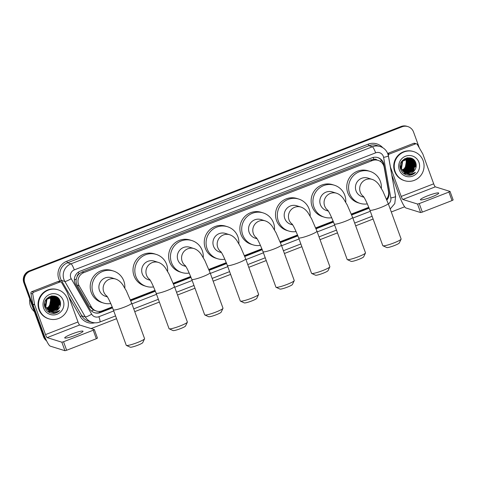 <?xml version="1.0" encoding="UTF-8"?>
<svg xmlns="http://www.w3.org/2000/svg" width="477" height="477" viewBox="0 0 477 477"><rect width="100%" height="100%" fill="white"/><g stroke="black" fill="none" stroke-linecap="round" stroke-linejoin="round"><path stroke-width="0.72" d="M386.525 199.159A9.135 8.938 107.3 0 0 388.516 191.605L384.206 167.361A9.135 8.938 107.3 0 0 372.293 160.576L83.827 272.623A9.135 8.938 107.3 0 0 79.188 285.83L91.405 307.009A9.135 8.938 107.3 0 0 102.245 310.831L112.244 306.944M77.107 276.588A9.135 8.938 -72.7 0 1 79.2 273.798L79.057 273.858A3.047 2.981 107.3 0 0 77.107 276.588L76.29 278.979C75.831 281.186 76.141 283.266 77.226 285.222L89.443 306.395L93.42 310.014L96.426 311.04M377.003 160.028A3.047 2.981 107.3 0 0 373.849 159.354L373.7 159.407A9.135 8.938 -72.7 0 1 376.293 159.807L378.106 160.367M373.7 159.407L370.474 160.01L82.008 272.057L79.2 273.798M130.412 299.89L155.037 290.326M173.211 283.266L190.663 276.487M208.837 269.427L226.289 262.648M244.462 255.589L261.915 248.809M280.082 241.756L297.541 234.976M315.708 227.917L333.167 221.137M351.334 214.078L368.787 207.298M46.054 339.737A9.135 8.938 -72.7 0 1 44.45 336.977L24.816 283.046L24.333 282.891A9.135 8.938 -72.7 0 1 29.634 271.115L401.574 126.649A9.135 8.938 -72.7 0 1 407.388 126.441A9.135 8.938 -72.7 0 0 401.574 126.649L29.634 271.115A9.135 8.938 -72.7 0 0 24.333 282.891L43.967 336.828L24.333 282.891L23.85 282.742A9.135 8.938 -72.7 0 1 29.151 270.966L401.085 126.494A9.135 8.938 -72.7 0 1 406.905 126.286L407.871 126.59A9.135 8.938 -72.7 0 1 413.559 132.051L419.349 147.959M46.376 340.423A9.135 8.938 -72.7 0 1 43.967 336.828A9.135 8.938 -72.7 0 0 46.376 340.423M46.573 340.828A9.135 8.938 -72.7 0 1 43.479 336.679L23.85 282.742M386.883 200.054A9.135 8.938 107.3 0 0 388.898 192.469L383.937 164.589A9.135 8.938 107.3 0 0 372.024 157.809L80.19 271.163A9.135 8.938 107.3 0 0 75.557 284.37L89.604 308.72A9.135 8.938 107.3 0 0 100.438 312.542L112.59 307.826M377.599 157.529A9.135 8.938 -72.7 0 1 383.454 164.44L383.627 165.406M24.816 283.046A9.135 8.938 -72.7 0 1 30.123 271.264L402.057 126.799A9.135 8.938 -72.7 0 1 407.871 126.59M404.663 206.785L391.289 211.979M373.115 219.038L355.663 225.818M337.489 232.877L320.037 239.657M301.863 246.716L284.411 253.496M266.238 260.555L248.785 267.329M230.612 274.388L213.159 281.168M194.986 288.227L177.539 295.007M159.36 302.066L134.741 311.63M116.567 318.69L91.107 328.575M130.758 300.766L155.383 291.203M173.556 284.143L191.009 277.364M209.182 270.31L226.635 263.531M244.802 256.471L262.261 249.692M280.428 242.632L297.887 235.853M316.054 228.793L333.512 222.014M351.68 214.96L369.132 208.181M112.477 307.534L99.955 312.393A9.135 8.938 -72.7 0 1 94.386 312.673M369.019 207.883L351.567 214.662M333.393 221.722L315.941 228.501M297.767 235.56L280.315 242.34M262.147 249.393L244.689 256.179M226.521 263.232L209.063 270.012M190.895 277.071L173.443 283.851M155.269 290.91L130.644 300.474M388.511 194.908A9.135 8.938 -72.7 0 1 386.68 199.547M431.5 197.019A9.749 1.246 -20 0 0 438.727 193.084A9.749 1.246 -20 0 0 427.63 195.814A9.749 1.246 -20 0 0 420.41 199.756A9.749 1.246 -20 0 0 431.5 197.019M387.706 153.534L389.369 154.053L415.556 143.881L413.744 143.315A1.52 1.491 -72.7 0 1 414.71 143.285L416.528 143.845A1.52 1.491 107.3 0 0 415.556 143.881M387.67 153.445L413.744 143.315M391.766 174.94L399.386 195.874A12.181 1.997 -111.2 0 0 405.939 207.984L420.631 212.557L417.53 204.037L402.838 199.464A3.047 0.501 68.8 0 1 401.199 196.441L390.305 166.729M453.12 199.935L452.023 200.573L448.923 192.058L450.02 191.42L435.328 186.847A3.047 0.501 68.8 0 1 433.688 183.818L422.884 154.137A1.52 1.491 107.3 0 0 422.777 153.898L417.363 144.519A1.52 1.491 107.3 0 0 416.528 143.845M417.53 204.037L419.235 203.59L422.336 212.104L452.023 200.573M422.336 212.104L420.631 212.557M419.235 203.59L448.923 192.058M389.369 154.053A1.52 1.491 107.3 0 0 388.415 155.764L390.329 166.503A1.52 1.491 107.3 0 0 390.395 166.759M395.141 171.589A15.228 14.894 -72.7 0 1 398.355 155.788A15.228 14.894 -72.7 0 1 413.672 151.608A15.228 14.894 -72.7 0 1 423.147 160.713A15.228 14.894 -72.7 0 1 419.939 176.514A15.228 14.894 -72.7 0 1 404.621 180.694A15.228 14.894 -72.7 0 1 395.141 171.589M404.621 180.694L404.138 180.544A15.228 14.894 -72.7 0 1 394.658 171.44A15.228 14.894 -72.7 0 1 397.872 155.639A15.228 14.894 -72.7 0 1 413.189 151.459L413.672 151.608M409.242 175.297C411.687 175.131 413.756 174.141 415.455 172.34C411.627 175.101 407.871 175.053 404.186 172.185A7.614 7.447 -72.7 0 0 414.638 170.265C416.206 168.071 416.618 165.704 415.878 163.152C412.879 152.723 396.59 159.324 400.626 169.21C402.183 173.139 405.056 175.166 409.242 175.297M418.949 162.341A10.661 10.428 -72.7 0 1 412.76 176.085A10.661 10.428 -72.7 0 1 399.344 169.961A10.661 10.428 -72.7 0 1 405.528 156.217A10.661 10.428 -72.7 0 1 418.949 162.341M405.921 173.109L406.565 173.246L413.666 170.557L415.032 163.086L410.381 158.561L409.397 158.328L402.493 161.083L401.33 168.619L404.395 172.382M410.154 158.495L408.944 158.185L402.039 160.94L400.877 168.476L404.752 172.686M405.993 173.139L406.714 173.294L413.821 170.605L415.181 163.134L410.53 158.608L409.546 158.376L402.648 161.125L401.485 168.667L404.186 172.185M405.629 172.996L413.064 170.372L414.43 162.895L410.148 158.501M405.7 173.026L413.213 170.42L414.579 162.943L410.226 158.519M405.337 172.865L412.456 170.182L413.821 162.705L409.624 158.334M405.408 172.901L412.611 170.229L413.976 162.752L409.922 158.447M405.051 172.728L411.854 169.997L413.219 162.52L409.528 158.376L406.768 157.923M405.122 172.763L412.003 170.039L413.368 162.568L409.606 158.388M404.77 172.573L411.252 169.806L412.611 162.329L409.206 158.328M404.842 172.608L411.401 169.854L412.766 162.377L409.29 158.34M404.496 172.4L410.643 169.615L412.009 162.144L408.884 158.304M404.562 172.441L410.792 169.663L412.158 162.192L408.968 158.31M404.222 172.215L410.041 169.43L411.407 161.953L408.556 158.286M404.293 172.263L410.19 169.478L411.556 162.001L408.64 158.292M403.953 172.018L409.433 169.24L410.798 161.769L408.229 158.286M404.019 172.066L409.588 169.287L410.953 161.816L408.312 158.286M403.691 171.803L408.831 169.055L410.196 161.578L407.889 158.304M403.757 171.857L408.98 169.102L410.345 161.625L407.972 158.298M403.429 171.571L408.223 168.864L409.588 161.393L407.549 158.34M403.494 171.631L408.378 168.912L409.743 161.435L407.632 158.328M403.172 171.326L407.62 168.679L408.986 161.202L407.197 158.394M403.238 171.386L407.769 168.721L409.135 161.25L407.286 158.376M402.928 171.058L407.018 168.488L408.384 161.011L406.845 158.459M402.987 171.124L407.167 168.536L408.533 161.059L406.935 158.442M402.683 170.772L406.41 168.298L407.775 160.827L406.487 158.555M402.743 170.844L406.565 168.345L407.924 160.874L406.577 158.525M402.445 170.462L405.808 168.113L407.173 160.636L406.118 158.662M402.505 170.545L405.957 168.16L407.322 160.683L406.213 158.632M402.218 170.128L405.2 167.922L406.565 160.451L405.742 158.805M402.278 170.217L405.355 167.97L406.72 160.499L405.838 158.763M410.077 158.471L408.789 158.143L404.693 158.692M400.245 165.251L400.728 168.429M409.767 158.4L407.066 157.863M409.475 158.286L409.171 158.185M409.165 158.209L407.573 157.786M408.264 157.911L407.96 157.809M405.444 158.93A7.614 7.447 -72.7 0 1 406.112 160.308L405.456 158.924M406.112 160.308L406.464 164.935L404.144 168.977M406.219 173.217L407.167 173.437L414.274 170.748L414.638 170.265M403.244 171.309L404.275 170.7M404.782 170.337L407.668 166.574M408.229 164.768L408.002 160.129M407.805 159.556L407.322 158.513M408.837 164.953L408.61 160.32M408.407 159.747L407.924 158.698M403.554 173.389L405.277 173.068M406.112 172.781L406.631 172.555M406.869 172.441L407.907 171.833M408.413 171.464L411.299 167.701M403.828 173.604L405.677 173.312M406.72 172.966L407.239 172.746M407.477 172.626L408.509 172.018M409.016 171.654L411.901 167.886M412.462 166.085L412.235 161.447M412.039 160.874L411.556 159.831M411.43 159.61L411.15 159.157M404.114 173.801L406.106 173.545M407.322 173.157L407.841 172.93M408.079 172.817L409.117 172.209M409.618 171.839L412.504 168.077M413.07 166.27L412.843 161.637M412.641 161.065L412.158 160.016M412.033 159.795L411.758 159.348M413.672 166.461L413.446 161.822M413.243 161.25L412.76 160.206M412.641 159.986L412.361 159.539M412.295 159.437L411.347 158.269M414.28 166.646L414.048 162.013M413.851 161.441L413.368 160.391M413.243 160.177L412.098 158.614M414.883 166.837L414.656 162.198M414.453 161.625L413.058 159.211M415.485 167.022L415.151 162.061L414.412 160.481M403.148 171.297L403.989 170.82M404.442 170.51L406.744 168.125M408.348 162.991L407.823 159.801M407.632 159.306L407.191 158.394M403.792 173.574L405.623 173.282M406.577 172.966L407.054 172.769M407.275 172.668L408.217 172.137M408.676 171.827L410.971 169.442M412.581 164.309L412.056 161.119M411.866 160.624L411.412 159.688M411.299 159.491L411.043 159.085M404.079 173.777L406.052 173.515M407.185 173.157L407.662 172.96M407.877 172.853L408.825 172.328M409.278 172.018L411.579 169.627M413.183 164.493L412.665 161.304M412.474 160.809L412.021 159.878M411.901 159.682L411.645 159.27M413.786 164.684L413.267 161.494M413.076 160.999L412.623 160.069M412.51 159.867L412.253 159.461M412.188 159.366L411.263 158.239M414.394 164.875L413.875 161.679M413.684 161.184L413.225 160.254M414.996 165.06L414.477 161.87M414.286 161.375L412.921 159.115M415.604 165.251L415.073 162.037L414.209 160.248M408.55 175.286L415.455 172.34M401.097 239.174L399.279 242.996A6.702 0.859 160 0 1 394.324 245.577A6.702 0.859 160 0 1 386.787 247.545L382.936 245.786A9.749 1.246 -20 0 0 393.895 242.93A9.749 1.246 -20 0 0 401.097 239.174A9.749 1.246 -20 0 0 401.121 238.995L388.206 203.512A9.749 1.246 160 0 1 380.98 207.447A9.749 1.246 160 0 1 369.89 210.178L382.804 245.661A9.749 1.246 -20 0 0 382.936 245.786M363.48 196.536A9.749 9.534 107.3 0 1 372.114 179.376L367.88 178.058A9.749 9.534 107.3 0 0 356.021 190.848A9.749 9.534 107.3 0 0 362.091 196.673L363.957 197.251M367.35 203.882A16.755 16.385 -72.7 0 1 360.01 203.363A16.755 16.385 -72.7 0 1 349.581 193.346A16.755 16.385 -72.7 0 1 353.117 175.965A16.755 16.385 -72.7 0 1 369.961 171.368A16.755 16.385 -72.7 0 1 380.39 181.379A16.755 16.385 -72.7 0 1 381.361 188.379M360.01 203.363L358.191 202.797A16.755 16.385 -72.7 0 1 347.769 192.786A16.755 16.385 -72.7 0 1 351.305 175.399A16.755 16.385 -72.7 0 1 368.149 170.808L369.961 171.368M365.471 253.013L363.653 256.835A6.702 0.859 160 0 1 358.698 259.416A6.702 0.859 160 0 1 351.161 261.378L347.31 259.619A9.749 1.246 -20 0 0 358.269 256.769A9.749 1.246 -20 0 0 365.471 253.013A9.749 1.246 -20 0 0 365.495 252.834L352.581 217.345A9.749 1.246 160 0 1 345.354 221.286A9.749 1.246 160 0 1 334.264 224.017L347.178 259.5A9.749 1.246 -20 0 0 347.31 259.619M327.854 210.369A9.749 9.534 107.3 0 1 336.488 193.215L332.254 191.897A9.749 9.534 107.3 0 0 320.401 204.681A9.749 9.534 107.3 0 0 326.465 210.506L328.331 211.09M331.724 217.715A16.755 16.385 -72.7 0 1 324.384 217.196A16.755 16.385 -72.7 0 1 313.955 207.185A16.755 16.385 -72.7 0 1 317.491 189.804A16.755 16.385 -72.7 0 1 334.341 185.207A16.755 16.385 -72.7 0 1 344.764 195.218A16.755 16.385 -72.7 0 1 345.736 202.218M324.384 217.196L322.571 216.636A16.755 16.385 -72.7 0 1 312.143 206.619A16.755 16.385 -72.7 0 1 315.679 189.238A16.755 16.385 -72.7 0 1 332.523 184.641L334.341 185.207M329.846 266.846L328.027 270.674A6.702 0.859 160 0 1 323.072 273.255A6.702 0.859 160 0 1 315.536 275.217L311.684 273.458A9.749 1.246 -20 0 0 322.643 270.602A9.749 1.246 -20 0 0 329.846 266.846A9.749 1.246 -20 0 0 329.869 266.667L316.955 231.184A9.749 1.246 160 0 1 309.728 235.119A9.749 1.246 160 0 1 298.638 237.85L311.553 273.339A9.749 1.246 -20 0 0 311.684 273.458M292.234 224.208A9.749 9.534 107.3 0 1 300.862 207.054L296.634 205.736A9.749 9.534 107.3 0 0 284.775 218.52A9.749 9.534 107.3 0 0 290.839 224.345L292.705 224.929M296.098 231.554A16.755 16.385 -72.7 0 1 288.758 231.035A16.755 16.385 -72.7 0 1 278.329 221.024A16.755 16.385 -72.7 0 1 281.865 203.643A16.755 16.385 -72.7 0 1 298.715 199.046A16.755 16.385 -72.7 0 1 309.138 209.057A16.755 16.385 -72.7 0 1 310.11 216.051M288.758 231.035L286.945 230.469A16.755 16.385 -72.7 0 1 276.517 220.457A16.755 16.385 -72.7 0 1 280.053 203.077A16.755 16.385 -72.7 0 1 296.903 198.48L298.715 199.046M294.226 280.685L292.401 284.513A6.702 0.859 160 0 1 287.446 287.094A6.702 0.859 160 0 1 279.91 289.056L276.058 287.297A9.749 1.246 -20 0 0 287.023 284.441A9.749 1.246 -20 0 0 294.226 280.685A9.749 1.246 -20 0 0 294.243 280.506L281.329 245.023A9.749 1.246 160 0 1 274.108 248.958A9.749 1.246 160 0 1 263.012 251.689L275.927 287.172A9.749 1.246 -20 0 0 276.058 287.297M256.608 238.047A9.749 9.534 107.3 0 1 265.242 220.887L261.008 219.569A9.749 9.534 107.3 0 0 249.149 232.359A9.749 9.534 107.3 0 0 255.213 238.184L257.079 238.762M260.472 245.393A16.755 16.385 -72.7 0 1 253.132 244.874A16.755 16.385 -72.7 0 1 242.704 234.863A16.755 16.385 -72.7 0 1 246.239 217.476A16.755 16.385 -72.7 0 1 263.089 212.879A16.755 16.385 -72.7 0 1 273.512 222.896A16.755 16.385 -72.7 0 1 274.484 229.89M253.132 244.874L251.319 244.307A16.755 16.385 -72.7 0 1 240.891 234.296A16.755 16.385 -72.7 0 1 244.427 216.916A16.755 16.385 -72.7 0 1 261.277 212.319L263.089 212.879M258.6 294.524L256.775 298.346A6.702 0.859 160 0 1 251.826 300.927A6.702 0.859 160 0 1 244.29 302.895L240.432 301.136A9.749 1.246 -20 0 0 251.397 298.28A9.749 1.246 -20 0 0 258.6 294.524A9.749 1.246 -20 0 0 258.617 294.345L245.703 258.862A9.749 1.246 160 0 1 238.482 262.797A9.749 1.246 160 0 1 227.386 265.528L240.301 301.011A9.749 1.246 -20 0 0 240.432 301.136M220.982 251.886A9.749 9.534 107.3 0 1 229.616 234.726L225.382 233.408A9.749 9.534 107.3 0 0 213.523 246.198A9.749 9.534 107.3 0 0 219.587 252.023L221.453 252.601M224.852 259.232A16.755 16.385 -72.7 0 1 217.506 258.713A16.755 16.385 -72.7 0 1 207.084 248.696A16.755 16.385 -72.7 0 1 210.613 231.315A16.755 16.385 -72.7 0 1 227.463 226.718A16.755 16.385 -72.7 0 1 237.892 236.729A16.755 16.385 -72.7 0 1 238.858 243.729M217.506 258.713L215.693 258.146A16.755 16.385 -72.7 0 1 205.265 248.135A16.755 16.385 -72.7 0 1 208.801 230.749A16.755 16.385 -72.7 0 1 225.651 226.158L227.463 226.718M222.974 308.363L221.149 312.185A6.702 0.859 160 0 1 216.2 314.766A6.702 0.859 160 0 1 208.664 316.728L204.806 314.969A9.749 1.246 -20 0 0 215.771 312.119A9.749 1.246 -20 0 0 222.974 308.363A9.749 1.246 -20 0 0 222.992 308.184L210.077 272.695A9.749 1.246 160 0 1 202.856 276.636A9.749 1.246 160 0 1 191.76 279.367L204.675 314.85A9.749 1.246 -20 0 0 204.806 314.969M185.356 265.719A9.749 9.534 107.3 0 1 193.99 248.565L189.757 247.247A9.749 9.534 107.3 0 0 177.897 260.031A9.749 9.534 107.3 0 0 183.961 265.856L185.827 266.44M189.226 273.065A16.755 16.385 -72.7 0 1 181.88 272.546A16.755 16.385 -72.7 0 1 171.458 262.535A16.755 16.385 -72.7 0 1 174.987 245.154A16.755 16.385 -72.7 0 1 191.837 240.557A16.755 16.385 -72.7 0 1 202.266 250.568A16.755 16.385 -72.7 0 1 203.238 257.568M181.88 272.546L180.067 271.985A16.755 16.385 -72.7 0 1 169.645 261.968A16.755 16.385 -72.7 0 1 173.175 244.588A16.755 16.385 -72.7 0 1 190.025 239.991L191.837 240.557M187.348 322.196L185.523 326.024A6.702 0.859 160 0 1 180.574 328.605A6.702 0.859 160 0 1 173.038 330.567L169.18 328.808A9.749 1.246 -20 0 0 180.145 325.952A9.749 1.246 -20 0 0 187.348 322.196A9.749 1.246 -20 0 0 187.372 322.017L174.451 286.534A9.749 1.246 160 0 1 167.23 290.469A9.749 1.246 160 0 1 156.134 293.2L169.049 328.689A9.749 1.246 -20 0 0 169.18 328.808M149.73 279.558A9.749 9.534 107.3 0 1 158.364 262.404L154.131 261.086A9.749 9.534 107.3 0 0 142.271 273.87A9.749 9.534 107.3 0 0 148.341 279.695L150.207 280.279M153.6 286.904A16.755 16.385 -72.7 0 1 146.254 286.385A16.755 16.385 -72.7 0 1 135.832 276.374A16.755 16.385 -72.7 0 1 139.367 258.993A16.755 16.385 -72.7 0 1 156.212 254.396A16.755 16.385 -72.7 0 1 166.64 264.407A16.755 16.385 -72.7 0 1 167.612 271.401M146.254 286.385L144.442 285.818A16.755 16.385 -72.7 0 1 134.019 275.807A16.755 16.385 -72.7 0 1 137.549 258.427A16.755 16.385 -72.7 0 1 154.399 253.83L156.212 254.396M144.555 338.819L142.73 342.647A6.702 0.859 160 0 1 137.781 345.229A6.702 0.859 160 0 1 130.239 347.19L126.387 345.431A9.749 1.246 -20 0 0 137.352 342.575A9.749 1.246 -20 0 0 144.555 338.819A9.749 1.246 -20 0 0 144.573 338.64L131.658 303.157A9.749 1.246 160 0 1 124.437 307.093A9.749 1.246 160 0 1 113.341 309.823L126.256 345.306A9.749 1.246 -20 0 0 126.387 345.431M106.937 296.181A9.749 9.534 107.3 0 1 115.571 279.021L111.338 277.703A9.749 9.534 107.3 0 0 99.478 290.493A9.749 9.534 107.3 0 0 105.542 296.318L107.408 296.897M110.801 303.527A16.755 16.385 -72.7 0 1 103.461 303.008A16.755 16.385 -72.7 0 1 93.039 292.997A16.755 16.385 -72.7 0 1 96.569 275.611A16.755 16.385 -72.7 0 1 113.419 271.019A16.755 16.385 -72.7 0 1 123.841 281.031A16.755 16.385 -72.7 0 1 124.813 288.025M103.461 303.008L101.649 302.442A16.755 16.385 -72.7 0 1 91.22 292.431A16.755 16.385 -72.7 0 1 94.756 275.05A16.755 16.385 -72.7 0 1 111.606 270.453L113.419 271.019M75.813 335.182A9.749 1.246 -20 0 0 83.034 331.241A9.749 1.246 -20 0 0 71.944 333.978A9.749 1.246 -20 0 0 64.717 337.913A9.749 1.246 -20 0 0 75.813 335.182M33.676 292.21A1.52 1.491 107.3 0 0 32.728 293.921L34.636 304.66A1.52 1.491 107.3 0 0 34.708 304.916L32.889 304.35A1.52 1.491 -72.7 0 1 32.824 304.093L30.91 293.355A1.52 1.491 -72.7 0 1 31.864 291.65L33.676 292.21L59.863 282.038L58.051 281.478A1.52 1.491 -72.7 0 1 59.023 281.442L60.835 282.002A1.52 1.491 107.3 0 0 59.863 282.038M31.864 291.65L58.051 281.478M32.889 304.35L43.693 334.031A12.181 1.997 -111.2 0 0 50.246 346.141L64.938 350.714L61.843 342.194L47.145 337.621A3.047 0.501 68.8 0 1 45.512 334.598L34.708 304.916M97.427 338.092L96.33 338.73L93.23 330.215L94.327 329.577L79.635 325.004A3.047 0.501 68.8 0 1 77.995 321.975L67.191 292.294A1.52 1.491 107.3 0 0 67.084 292.055L61.67 282.676A1.52 1.491 107.3 0 0 60.835 282.002M61.843 342.194L63.542 341.747L66.643 350.261L96.33 338.73M66.643 350.261L64.938 350.714M63.542 341.747L93.23 330.215M34.356 311.606A13.708 13.41 -72.7 0 1 30.45 305.966A13.708 13.41 -72.7 0 1 29.795 299.067M39.454 309.746A15.228 14.894 -72.7 0 1 42.662 293.945A15.228 14.894 -72.7 0 1 57.979 289.766A15.228 14.894 -72.7 0 1 67.46 298.87A15.228 14.894 -72.7 0 1 64.246 314.671A15.228 14.894 -72.7 0 1 48.928 318.851A15.228 14.894 -72.7 0 1 39.454 309.746M48.928 318.851L48.445 318.702A15.228 14.894 -72.7 0 1 38.965 309.597A15.228 14.894 -72.7 0 1 42.179 293.796A15.228 14.894 -72.7 0 1 57.496 289.617L57.979 289.766M53.549 313.455C55.994 313.288 58.063 312.298 59.768 310.497C55.934 313.258 52.178 313.21 48.493 310.348A7.614 7.447 -72.7 0 0 58.945 308.422C60.513 306.234 60.925 303.861 60.185 301.315C57.186 290.881 40.897 297.481 44.939 307.367C46.496 311.296 49.364 313.323 53.549 313.455M63.256 300.498A10.661 10.428 -72.7 0 1 57.073 314.242A10.661 10.428 -72.7 0 1 43.651 308.118A10.661 10.428 -72.7 0 1 49.841 294.375A10.661 10.428 -72.7 0 1 63.256 300.498M50.228 311.272L50.872 311.403L57.973 308.714L59.339 301.243L54.688 296.718L53.704 296.485L46.806 299.24L45.637 306.777L48.702 310.539M49.936 311.153L57.371 308.53L58.737 301.053L54.235 296.575L53.251 296.348L46.347 299.097L45.184 306.633L49.059 310.843M50.306 311.296L51.027 311.451L58.128 308.762L59.494 301.291L54.843 296.766L53.853 296.533L46.955 299.288L45.792 306.824L48.493 310.348M50.007 311.183L57.52 308.577L58.886 301.1L54.539 296.676M49.65 311.028L56.769 308.339L58.134 300.868L54.151 296.587M49.721 311.058L56.918 308.386L58.283 300.909L54.229 296.605M49.364 310.885L56.161 308.154L57.526 300.677L53.835 296.533M49.435 310.921L56.316 308.196L57.675 300.725L53.913 296.545M49.083 310.73L55.559 307.963L56.924 300.486L53.519 296.485M49.149 310.765L55.708 308.011L57.073 300.534L53.597 296.497M48.803 310.557L54.95 307.772L56.316 300.301L53.197 296.461M48.875 310.599L55.105 307.82L56.471 300.349L53.275 296.467M48.535 310.372L54.348 307.587L55.714 300.111L52.869 296.444M48.6 310.42L54.497 307.635L55.863 300.158L52.947 296.45M48.26 310.175L53.746 307.397L55.111 299.926L52.536 296.45M48.332 310.223L53.895 307.444L55.26 299.973L52.619 296.444M47.998 309.961L53.138 307.212L54.503 299.735L52.196 296.461M48.064 310.014L53.293 307.26L54.652 299.783L52.285 296.455M47.736 309.728L52.536 307.021L53.901 299.55L51.856 296.497M47.801 309.788L52.685 307.069L54.05 299.598L51.939 296.485M47.485 309.484L51.927 306.836L53.293 299.359L51.51 296.551M47.545 309.543L52.082 306.884L53.448 299.407L51.594 296.533M47.235 309.215L51.325 306.645L52.691 299.174L51.152 296.616M47.295 309.287L51.474 306.693L52.84 299.216L51.242 296.599M46.99 308.929L50.723 306.461L52.082 298.984L50.795 296.712M47.05 309.001L50.872 306.502L52.237 299.031L50.884 296.682M46.758 308.619L50.115 306.27L51.48 298.793L50.431 296.825M46.812 308.702L50.27 306.317L51.629 298.84L50.52 296.789M46.531 308.285L49.513 306.079L50.878 298.608L50.055 296.962M46.585 308.375L49.662 306.127L51.027 298.656L50.151 296.921M54.384 296.628L53.102 296.3L49 296.849M44.552 303.408L45.035 306.586M53.782 296.444L51.373 296.02M53.859 296.461L51.075 296.08M53.764 296.497L53.329 296.3M53.472 296.366L51.88 295.943M53.448 296.45L53.019 296.229M52.869 296.181L52.422 296.014M52.571 296.068L52.088 295.925M52.553 296.122L52.118 295.925M52.518 296.229L52.1 295.978M49.757 297.088A7.614 7.447 -72.7 0 1 50.425 298.465L49.769 297.082M50.425 298.465L50.771 303.092L48.451 307.134M50.526 311.374L51.48 311.594L58.582 308.905L58.945 308.422M53.144 303.11L52.917 298.477M52.714 297.904L52.231 296.861M47.861 311.547L49.584 311.225M50.425 310.938L50.938 310.712M51.182 310.599L52.214 309.99M52.72 309.621L55.606 305.858M48.135 311.761L49.984 311.469M51.027 311.123L51.546 310.903M51.784 310.783L52.822 310.175M53.323 309.811L56.208 306.049M56.775 304.243L56.542 299.604M56.346 299.031L55.863 297.988M55.737 297.767L55.463 297.32M48.421 311.958L50.419 311.702M51.629 311.314L52.148 311.087M52.387 310.974L53.424 310.366M53.931 309.996L56.817 306.234M57.377 304.427L57.151 299.794M56.948 299.222L56.465 298.173M56.346 297.958L56.065 297.505M57.979 304.618L57.753 299.979M57.556 299.407L57.073 298.363M56.948 298.143L56.668 297.696M56.602 297.594L55.66 296.426M58.588 304.803L58.361 300.17M58.158 299.598L57.675 298.554M57.55 298.334L56.405 296.772M59.19 304.994L58.963 300.355M58.766 299.789L57.365 297.368M59.798 305.179L59.458 300.218L58.725 298.638M47.456 309.454L48.296 308.977M48.749 308.667L51.051 306.282M52.655 301.148L52.136 297.958M51.945 297.463L51.498 296.551M48.105 311.731L49.93 311.439M50.89 311.129L51.367 310.926M51.582 310.825L52.53 310.294M52.983 309.984L55.284 307.599M56.888 302.466L56.369 299.276M56.179 298.781L55.726 297.851M55.606 297.648L55.35 297.243M48.386 311.934L50.359 311.672M51.492 311.314L51.969 311.117M52.19 311.01L53.132 310.485M53.585 310.175L55.887 307.784M57.49 302.656L56.972 299.461M56.781 298.966L56.328 298.036M56.214 297.839L55.952 297.427M58.099 302.841L57.574 299.651M57.383 299.157L56.93 298.226M56.817 298.024L56.56 297.618M56.495 297.523L55.57 296.396M58.701 303.032L58.182 299.836M57.991 299.341L57.538 298.411M59.303 303.217L58.784 300.027M58.593 299.532L57.228 297.272M59.911 303.408L59.381 300.194L58.516 298.405M52.858 313.443L59.768 310.497M74.34 280.047A9.135 1.407 -30 0 0 76.29 278.979M373.849 159.354A9.135 1.497 -111.2 0 0 373.121 157.458M99.604 312.518A9.135 1.497 -111.2 0 0 99.252 311.433M379.925 161.172A9.135 0.888 -10.1 0 0 381.868 160.701M91.518 311.028A9.135 1.407 -30 0 0 93.42 310.014M79.057 273.858A9.135 1.497 -111.2 0 0 78.383 272.111M370.474 160.01L372.293 160.576M89.443 306.395L91.405 307.009M77.226 285.222L79.188 285.83M82.008 272.057L83.827 272.623M29.151 270.966L30.123 271.264M401.085 126.494L402.057 126.799M43.479 336.679L44.45 336.977M388.397 204.037A6.094 5.957 107.3 0 0 390.818 197.967L383.591 157.356A6.094 5.957 107.3 0 0 375.649 152.837L74.293 269.887A6.094 5.957 107.3 0 0 71.204 278.693L91.667 314.164A6.094 5.957 107.3 0 0 98.888 316.71L113.747 310.938M91.667 314.164A6.094 0.942 -30 0 1 85.3 316.913L64.836 281.448A12.181 11.919 -72.7 0 1 71.019 263.835L372.376 146.779A12.181 11.919 -72.7 0 1 380.127 146.505L376.681 145.431A12.181 11.919 107.3 0 0 368.93 145.706L67.573 262.761A12.181 11.919 107.3 0 0 61.39 280.375L81.853 315.84A12.181 11.919 107.3 0 0 88.543 321.218L91.989 322.291A12.181 11.919 -72.7 0 1 85.3 316.913L81.853 315.84L80.261 316.531L68.76 296.593M60.233 281.818L59.798 281.06A13.708 13.41 -72.7 0 1 66.75 261.247L368.107 144.197L368.93 145.706L372.376 146.779A6.094 1.002 68.8 0 1 375.649 152.837M59.798 281.06L61.39 280.375L64.836 281.448A6.094 0.942 -30 0 0 71.204 278.693M368.107 144.197A13.708 13.41 -72.7 0 1 382.721 147.661M94.786 322.804A13.708 13.41 -72.7 0 1 80.261 316.531M74.293 269.887A6.094 1.002 68.8 0 0 71.019 263.835L67.573 262.761L66.75 261.247M131.92 303.879L156.539 294.315M174.719 287.255L192.165 280.482M210.339 273.422L227.791 266.643M245.965 259.583L263.417 252.804M281.591 245.744L299.043 238.965M317.217 231.905L334.669 225.132M352.843 218.072L370.295 211.293M98.888 316.71A6.094 1.002 68.8 0 1 99.884 322.011L115.559 315.923M390.818 197.967A6.094 0.59 -10.1 0 0 395.606 196.518L388.379 155.913A6.094 0.59 -10.1 0 1 383.591 157.356M383.454 164.44L383.937 164.589M99.955 312.393L100.438 312.542M402.838 199.464L435.328 186.847M401.199 196.441L433.688 183.818M47.145 337.621L79.635 325.004M45.512 334.598L77.995 321.975M32.824 304.093L34.636 304.66M32.728 293.921L30.91 293.355M388.379 155.913L387.831 153.874C386.406 150.213 383.842 147.757 380.127 146.505M91.989 322.291C94.649 323.09 97.284 322.995 99.884 322.011M133.739 308.863L158.358 299.3M176.532 292.24L193.984 285.467M212.158 278.407L229.604 271.628M247.784 264.568L265.23 257.789M283.404 250.729L300.856 243.95M319.03 236.89L336.482 230.117M354.655 223.057L372.108 216.278M390.198 208.98L394.777 203.572L395.606 196.518M453.15 199.958L450.049 191.444M372.114 179.376C374.85 180.27 377.241 182.196 379.298 185.142L382.894 191.205L388.206 203.512M363.2 196.16C364.684 197.949 366.914 202.624 369.89 210.178M336.488 193.215C339.225 194.109 341.615 196.035 343.673 198.981L347.268 205.038L352.581 217.345M327.58 209.999C329.064 211.788 331.288 216.463 334.264 224.017M300.862 207.054C303.599 207.948 305.995 209.868 308.053 212.814L311.642 218.877L316.955 231.184M291.954 223.838C293.438 225.627 295.662 230.296 298.638 237.85M265.242 220.887C267.973 221.787 270.37 223.707 272.427 226.653L276.022 232.716L281.329 245.023M256.328 237.671C257.813 239.46 260.043 244.135 263.012 251.689M229.616 234.726C232.347 235.626 234.744 237.546 236.801 240.491L240.396 246.555L245.703 258.862M220.702 251.51C222.187 253.299 224.417 257.974 227.386 265.528M193.99 248.565C196.721 249.459 199.118 251.385 201.175 254.33L204.77 260.388L210.077 272.695M185.076 265.349C186.561 267.138 188.791 271.812 191.76 279.367M158.364 262.404C161.095 263.298 163.492 265.218 165.549 268.163L169.144 274.227L174.451 286.534M149.45 279.188C150.935 280.977 153.165 285.645 156.134 293.2M115.571 279.021C118.302 279.921 120.699 281.841 122.756 284.787L126.351 290.851L131.658 303.157M106.657 295.806C108.142 297.6 110.372 302.269 113.341 309.823M97.457 338.115L94.357 329.601"/></g></svg>
